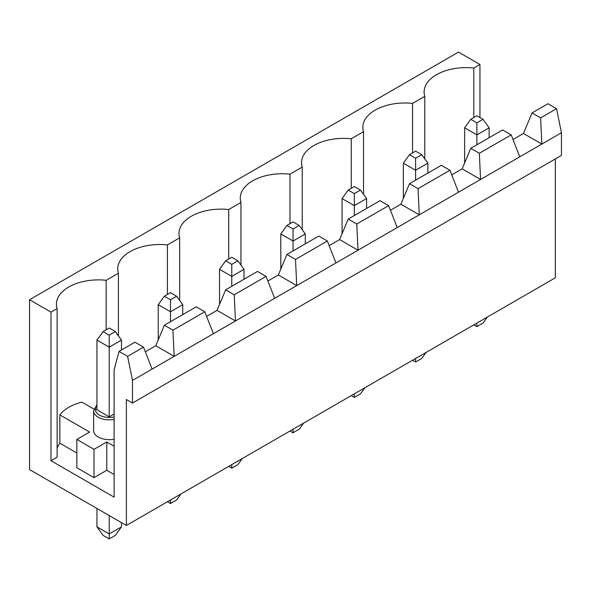 <?xml version="1.0" encoding="UTF-8"?>
<svg xmlns="http://www.w3.org/2000/svg" width="591" height="591" viewBox="0 0 591 591"><rect width="100%" height="100%" fill="white"/><g stroke="black" fill="none" stroke-linecap="round" stroke-linejoin="round"><path stroke-width="0.89" d="M555.326 158.935L555.326 277.814L126.371 525.465L126.371 399.516L132.495 403.055L132.495 380.412L127.597 356.351L119.02 351.394L114.115 369.796L114.115 497.164L50.996 460.721L50.996 312.129L29.55 299.74L29.55 469.564L126.371 525.465M479.951 117.543L479.951 64.471L458.505 52.089L29.55 299.74M132.495 403.055L561.45 155.396L561.45 132.753L556.545 108.7L547.968 103.743L532.033 112.94L523.456 133.463L513.01 139.498M479.951 64.471L473.819 68.009A42.116 24.312 0 0 0 424.109 91.923A42.116 24.312 0 0 0 424.796 96.318L412.54 103.388A42.116 24.312 0 0 0 362.83 127.301A42.116 24.312 0 0 0 363.517 131.697L351.261 138.767A42.116 24.312 0 0 0 301.55 162.688A42.116 24.312 0 0 0 302.237 167.076L289.982 174.146A42.116 24.312 0 0 0 240.271 198.066A42.116 24.312 0 0 0 240.965 202.454L228.71 209.524A42.116 24.312 0 0 0 178.992 233.445A42.116 24.312 0 0 0 179.686 237.833L167.43 244.903A42.116 24.312 0 0 0 117.712 268.824A42.116 24.312 0 0 0 118.407 273.212L106.151 280.282A42.116 24.312 0 0 0 56.433 304.202A42.116 24.312 0 0 0 57.128 308.591L50.996 312.129M390.452 210.256L400.897 204.22L419.285 214.836L397.226 227.572L388.642 205.638L380.065 200.681L348.202 219.076L339.618 239.599L358.006 250.215L335.947 262.951L327.362 241.017L318.785 236.06L286.923 254.462L278.339 274.978L296.726 285.593L274.667 298.329L266.083 276.396L257.506 271.439L225.644 289.841L217.06 310.356L235.447 320.972L213.388 333.708L204.811 311.775L196.227 306.818L164.364 325.22L155.788 345.735L145.334 351.771M217.06 310.356L206.614 316.392M278.339 274.978L267.893 281.013M339.618 239.599L329.172 245.634M523.456 133.463L541.844 144.078L480.564 179.457L462.177 168.841L451.731 174.877M556.545 108.7L540.617 117.897L532.033 112.94M561.45 132.753L541.844 144.078L540.617 117.897M519.777 156.814L511.2 134.881L479.338 153.276L480.564 179.457L419.285 214.836L418.059 188.655L409.482 183.698L400.897 204.22M388.642 205.638L356.779 224.033L358.006 250.215L397.226 227.572M327.362 241.017L295.5 259.412L296.726 285.593L335.947 262.951M266.083 276.396L234.221 294.791L235.447 320.972L274.667 298.329M155.788 345.735L174.168 356.351L213.388 333.708M204.811 311.775L172.941 330.17L174.168 356.351L152.109 369.087L143.532 347.153L127.597 356.351M132.495 380.412L152.109 369.087M473.819 68.009L473.819 117.543M57.128 308.591L57.128 457.183L50.996 460.721M143.532 347.153L134.947 342.196L119.02 351.394M76.837 453.002L59.854 443.191A42.116 24.312 0 0 0 57.128 448.406M114.115 474.521L106.764 470.273L93.999 477.639L76.837 467.732L76.837 439.431L89.603 432.065L59.854 414.889L59.854 443.191M118.407 335.828L118.407 273.212M106.151 280.282L106.151 329.815M167.43 244.903L167.43 294.436M179.686 300.45L179.686 237.833M228.71 209.524L228.71 259.057M240.965 265.071L240.965 202.454M289.982 174.146L289.982 223.679M302.237 229.692L302.237 167.076M351.261 138.767L351.261 188.3M363.517 194.313L363.517 131.697M412.54 103.388L412.54 152.921M424.796 158.935L424.796 96.318M93.866 409.053L81.92 402.153A42.116 24.312 0 0 0 59.854 414.889M96.954 409.068L96.34 409.423L109.209 416.847L114.115 414.018M458.505 192.193L449.921 170.26L441.344 165.303L409.482 183.698M462.177 168.841L470.761 148.319L502.623 129.924L511.2 134.881M93.999 477.639L93.999 449.337L76.837 439.431M93.999 449.337L106.764 441.972L106.764 470.273M114.115 446.212L106.764 441.972M96.954 404.739L93.614 410.834L93.614 430.647A15.602 9.005 0 0 0 98.18 437.015A15.602 9.005 0 0 0 114.115 439.194M449.921 170.26L418.059 188.655M172.941 330.17L164.364 325.22M234.221 294.791L225.644 289.841M295.5 259.412L286.923 254.462M356.779 224.033L348.202 219.076M479.338 153.276L470.761 148.319M293.047 250.924L293.047 241.017L280.791 233.94L280.791 269.119M293.047 429.236L293.047 432.775L289.982 431.002M280.791 233.94L286.923 225.452L293.047 228.983L293.047 241.017L305.303 233.94L305.303 243.847M305.303 233.94L299.179 225.452L293.047 221.913L286.923 225.452M303.552 423.171L299.179 429.236L293.047 432.775M293.047 228.983L299.179 225.452M109.209 416.847L109.209 347.153L96.954 340.076L96.954 409.777M96.954 508.482L96.954 526.877L103.085 535.372L109.209 538.911L109.209 533.954L96.954 526.877M109.209 515.559L109.209 533.954L121.465 526.877L115.341 535.372L109.209 538.911M96.954 340.076L103.085 331.588L109.209 335.127L109.209 347.153L121.465 340.076L121.465 349.983M121.465 522.636L121.465 526.877M121.465 340.076L115.341 331.588L109.209 328.049L103.085 331.588M109.209 335.127L115.341 331.588M170.489 321.681L170.489 311.775L158.233 304.697L158.233 339.877M170.489 499.993L170.489 503.532L167.43 501.759M158.233 304.697L164.364 296.209L170.489 299.748L170.489 311.775L182.745 304.697L182.745 314.604M182.745 304.697L176.62 296.209L170.489 292.671L164.364 296.209M180.994 493.928L176.62 499.993L170.489 503.532M170.489 299.748L176.62 296.209M231.768 286.303L231.768 276.396L219.512 269.319L219.512 304.498M231.768 464.615L231.768 468.153L228.702 466.38M219.512 269.319L225.644 260.83L231.768 264.362L231.768 276.396L244.024 269.319L244.024 279.225M244.024 269.319L237.9 260.83L231.768 257.292L225.644 260.83M242.273 458.55L237.9 464.615L231.768 468.153M231.768 264.362L237.9 260.83M354.327 215.545L354.327 205.638L342.071 198.561L342.071 233.74M354.327 393.857L354.327 397.396L351.261 395.623M342.071 198.561L348.202 190.066L354.327 193.604L354.327 205.638L366.583 198.561L366.583 208.468M366.583 198.561L360.458 190.066L354.327 186.534L348.202 190.066M364.832 387.792L360.458 393.857L354.327 397.396M354.327 193.604L360.458 190.066M415.606 180.166L415.606 170.26L403.35 163.182L403.35 198.354M415.606 358.478L415.606 362.017L412.54 360.244M403.35 163.182L409.482 154.687L415.606 158.225L415.606 170.26L427.862 163.182L427.862 173.089M427.862 163.182L421.738 154.687L415.606 151.156L409.482 154.687M426.111 352.413L421.738 358.478L415.606 362.017M415.606 158.225L421.738 154.687M476.885 144.78L476.885 134.881L464.629 127.804L464.629 162.976M476.885 323.1L476.885 326.638L473.819 324.865M464.629 127.804L470.761 119.308L476.885 122.847L476.885 134.881L489.141 127.804L489.141 137.71M489.141 127.804L483.01 119.308L476.885 115.777L470.761 119.308M487.39 317.035L483.01 323.1L476.885 326.638M476.885 122.847L483.01 119.308M96.954 405.677A13.866 8.008 0 0 0 98.793 414.705A13.866 8.008 0 0 0 99.406 415.081A13.866 8.008 0 0 0 114.115 416.906M93.614 410.834A15.602 9.005 0 0 0 97.493 416.781A15.602 9.005 0 0 0 98.18 417.202A15.602 9.005 0 0 0 114.115 419.388"/></g></svg>

